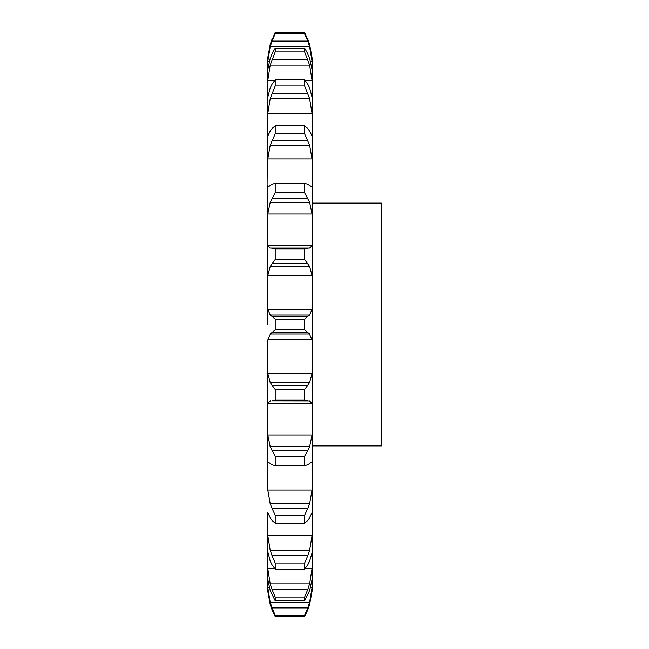 <?xml version="1.0" encoding="UTF-8"?>
<svg xmlns="http://www.w3.org/2000/svg" width="649" height="649" viewBox="0 0 649 649"><rect width="100%" height="100%" fill="white"/><g stroke="black" fill="none" stroke-linecap="round" stroke-linejoin="round"><path stroke-width="0.97" d="M312.21 582.899L312.047 591.312L309.605 604.592M267.599 586.891L267.769 591.312L270.211 604.592L267.769 591.312L267.599 576.288L267.769 579.492L270.211 590.598L275.192 600.869L275.192 597.064L272.02 589.487L307.788 589.487L304.624 597.064L304.624 600.869L309.605 590.598L312.047 579.492L312.21 576.288L312.047 587.629L309.605 602.304L270.211 602.304L267.769 587.629L269.254 587.629M267.599 574.771L267.599 562.61L267.769 568.646L270.211 583.881L309.605 583.881L312.047 568.646L312.21 562.61L312.21 576.288M312.21 562.61L312.21 550.855M267.599 550.855L267.599 529.146L267.769 535.482L270.211 550.376L309.605 550.376L312.047 535.482L312.21 529.146L312.047 552.859L309.605 561.142L307.788 564.825L304.624 569.132L275.192 569.132L272.02 564.825L270.211 561.142L267.599 551.058L267.599 576.288M312.21 529.146L312.21 62.109L312.047 57.688L309.605 44.408L312.047 57.688M267.599 512.661L267.599 551.058M267.769 490.052L312.047 490.052L309.605 503.746L270.211 503.746L267.769 490.052L267.599 429.167L267.769 462.088M267.769 435L312.047 435L309.605 446.699L270.211 446.699L267.769 435L267.599 368.47L267.599 405.925L267.769 403.232L312.047 403.232L312.21 405.925M267.769 373.524L312.047 373.524L309.605 382.553L270.211 382.553L267.769 373.524L267.769 339.792L312.047 339.792L312.21 343.792M267.599 324.5L267.599 243.075L267.599 280.53L267.769 275.476L312.047 275.476L312.21 280.53M267.769 245.768L312.047 245.768L309.605 248.056L270.211 248.056L267.769 245.768L267.599 185.679L267.599 219.833L267.769 214L312.047 214L312.21 219.833M267.956 186.977L267.599 136.339L267.599 165.219L267.769 158.948L312.047 158.948L312.21 165.219M267.599 136.339L267.599 97.942L267.599 119.854L267.769 113.518L312.047 113.518L312.21 119.854M270.211 87.858L267.599 97.942L267.599 72.712L267.599 86.39L267.769 80.354L274.738 80.354M270.211 58.402L267.769 69.508L267.599 72.712L267.769 57.688L270.211 44.408L275.192 32.45L275.192 33.74L272.02 41.106L307.788 41.106L309.605 46.696L312.047 61.371L312.21 66.101M307.788 609.841L304.624 616.55L304.624 615.26L307.788 607.894L272.02 607.894L275.192 615.26L275.192 616.55L272.02 609.841M307.577 610.36L309.76 604.065M307.577 608.454L309.76 601.753M267.599 582.242L267.769 587.629M307.577 590.046L309.76 583.321M304.624 569.132L304.624 563.032L307.788 555.674L272.02 555.674L275.192 563.032L275.192 569.132M307.577 556.201L309.76 549.849M309.605 517.926L307.788 520.49L304.624 523.175L304.624 515.136L307.788 508.427L272.02 508.427L275.192 515.136L275.192 523.175L272.02 520.49L270.211 517.926M309.184 518.429L312.128 512.45M312.047 490.052L312.21 483.781M307.577 508.889L309.76 503.275M312.047 462.088L312.21 463.321M309.605 463.475L307.788 464.757L304.624 465.666L304.624 456.166L307.788 450.487L272.02 450.487L275.192 456.166L275.192 465.666L272.02 464.757L270.211 463.475M309.184 463.613L312.128 461.95M312.047 435L312.21 429.167M307.577 450.868L309.76 446.317M307.788 400.879L304.624 399.962L304.624 389.538L307.788 385.23L272.02 385.23L275.192 389.538L275.192 399.962L272.02 400.879L309.605 400.944L272.02 400.879M309.184 400.717L312.128 403.459M312.047 373.524L312.21 368.47M307.577 385.498L309.76 382.285M304.624 324.5L304.624 329.87L309.605 333.975L270.211 333.975L275.192 329.87L275.192 319.13L272.02 316.444L307.788 316.444L304.624 319.13L304.624 324.5M309.184 333.391L312.128 340.376M267.599 305.208L267.769 309.208L270.211 315.025L309.605 315.025L312.047 309.208L312.21 305.208M307.577 316.582L309.76 314.887M304.624 249.038L275.192 249.038L272.02 248.121L307.788 248.121L304.624 249.038L304.624 259.462L309.605 266.447L312.047 275.476M312.047 245.768L312.21 243.075M307.577 248.129L309.76 248.048M307.788 184.243L304.624 183.334L304.624 192.834L309.605 202.301L312.047 214M309.605 185.525L312.047 186.912L312.21 185.679M307.577 184.113L309.76 185.655M307.788 128.51L304.624 125.825L304.624 133.864L309.605 145.254L312.047 158.948M312.047 136.055L309.605 131.074M307.577 128.259L309.76 131.325M307.788 84.175L304.624 79.868L304.624 85.968L309.605 98.624L312.047 113.518M309.605 87.858L312.21 97.942M307.577 83.802L309.76 88.232M305.079 80.354L312.047 80.354L312.21 86.39M307.788 41.106L304.624 33.74L304.624 32.45L309.605 44.408M307.788 53.802L304.624 48.131L304.624 51.936L309.605 65.119L312.047 80.354M309.605 58.402L312.047 69.508L312.21 72.712M307.577 53.34L309.76 58.864M267.599 66.758L267.769 61.371L269.294 61.371M310.514 61.371L312.047 61.371M307.577 38.64L309.76 44.935M312.21 203.121L381.401 203.121L381.401 445.879L312.21 445.879M270.057 604.065L272.231 610.36M270.057 601.753L272.231 608.454M270.057 583.321L272.231 590.046M270.057 549.849L272.231 556.201M267.68 512.45L270.625 518.429M270.057 503.275L272.231 508.889M267.68 461.95L270.625 463.613M270.057 446.317L272.231 450.868M267.68 403.459L270.625 400.717M270.057 382.285L272.231 385.498M267.68 340.376L270.625 333.391M270.057 314.887L272.231 316.582M267.769 275.476L270.211 266.447L275.192 259.462L275.192 249.038M270.057 248.048L272.231 248.129M267.769 214L270.211 202.301L275.192 192.834L275.192 183.334L272.02 184.243M270.057 185.655L272.231 184.113M268.232 186.912L270.211 185.525M267.769 158.948L270.211 145.254L275.192 133.864L275.192 125.825L272.02 128.51M270.057 131.325L272.231 128.259M267.769 136.055L270.211 131.074M267.769 113.518L270.211 98.624L275.192 85.968L275.192 79.868L272.02 84.175M270.057 88.232L272.231 83.802M267.769 80.354L270.211 65.119L275.192 51.936L275.192 48.131L272.02 53.802M270.057 58.864L272.231 53.34M267.769 61.371L270.211 46.696L272.02 41.106M270.057 44.935L272.231 38.64M267.769 57.688L270.211 44.408M304.624 615.26L275.192 615.26M304.624 616.55L275.192 616.55M304.624 597.064L275.192 597.064M304.624 600.869L275.192 600.869M304.624 563.032L275.192 563.032M304.624 515.136L275.192 515.136M304.624 523.175L275.192 523.175M304.624 456.166L275.192 456.166M304.624 465.666L275.192 465.666M304.624 389.538L275.192 389.538M304.624 399.962L275.192 399.962M272.02 332.556L307.788 332.556M304.624 329.87L275.192 329.87M304.624 319.13L275.192 319.13M270.211 266.447L309.605 266.447M304.624 259.462L275.192 259.462M272.02 263.77L307.788 263.77M270.211 202.301L309.605 202.301M304.624 192.834L275.192 192.834M304.624 183.334L275.192 183.334M272.02 198.513L307.788 198.513M270.211 145.254L309.605 145.254M304.624 133.864L275.192 133.864M304.624 125.825L275.192 125.825M272.02 140.573L307.788 140.573M270.211 98.624L309.605 98.624M304.624 85.968L275.192 85.968M304.624 79.868L275.192 79.868M272.02 93.326L307.788 93.326M270.211 65.119L309.605 65.119M304.624 51.936L275.192 51.936M304.624 48.131L275.192 48.131M272.02 59.513L307.788 59.513M270.211 46.696L309.605 46.696M304.624 33.74L275.192 33.74M304.624 32.45L275.192 32.45M310.555 587.629L312.047 587.629M267.769 568.646L274.738 568.646M305.079 568.646L312.047 568.646M267.769 535.482L312.047 535.482M267.769 309.208L312.047 309.208"/></g></svg>
